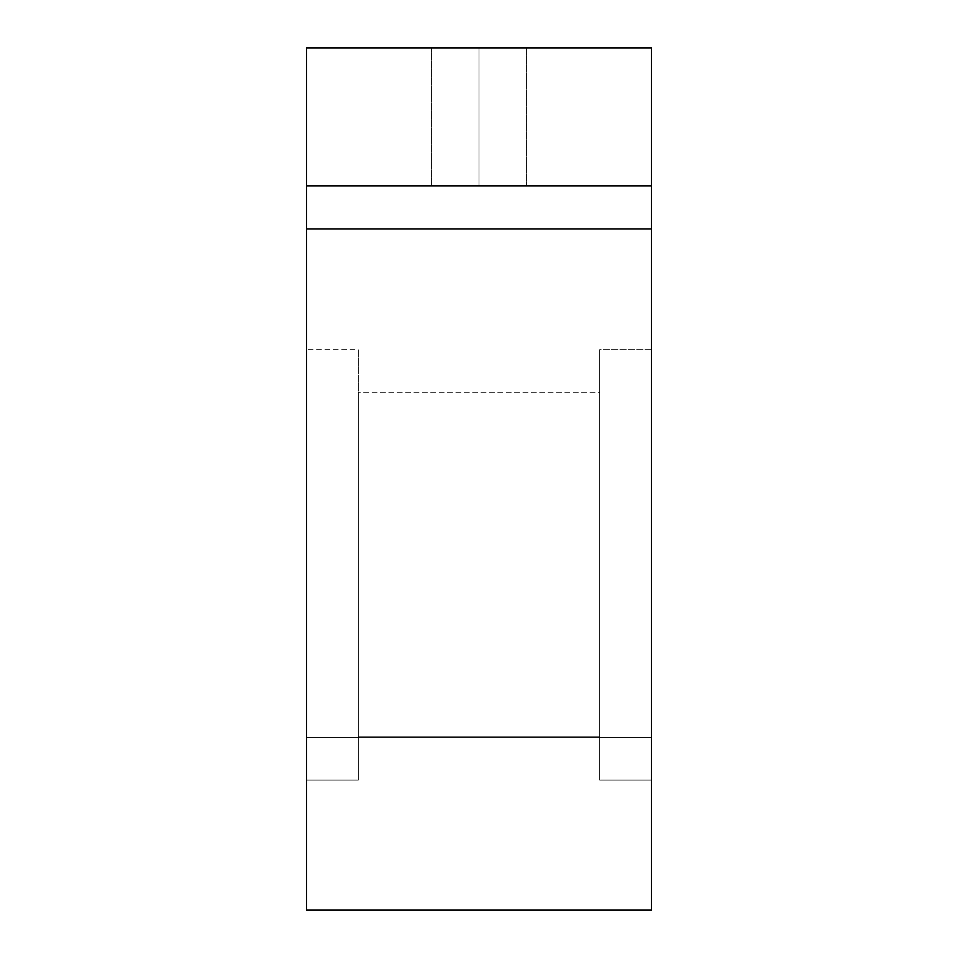 <?xml version="1.0" encoding="UTF-8"?>
<svg xmlns="http://www.w3.org/2000/svg" width="958" height="958" viewBox="0 0 958 958"><rect width="100%" height="100%" fill="white"/><g stroke="black" fill="none" stroke-linecap="round" stroke-linejoin="round"><path stroke-width="0.72" stroke-dasharray="4.79 3.59" d="M479 47.9L479 185.852L431.579 185.852L479 185.852L479 47.9L431.579 47.9L479 47.9L479 185.852L431.579 185.852L479 185.852L479 47.9L431.579 47.9L526.421 47.9L479 47.9L479 185.852L479 47.9L526.421 47.9L479 47.9L479 185.852L526.421 185.852L479 185.852L479 47.9L431.579 47.9L479 47.9M651.44 349.67L599.708 349.67L599.708 780.075L651.44 780.075L651.44 349.67L651.44 780.075L599.708 780.075L599.708 349.67L599.708 780.075L599.708 392.78L358.292 392.78L358.292 736.798L599.708 736.798L599.708 780.075L599.708 349.67L651.44 349.67L651.44 780.075L599.708 780.075L599.708 392.78L599.708 736.798L358.292 736.798L358.292 392.78L599.708 392.78L599.708 736.798L358.292 736.798L358.292 392.78L358.292 780.075L358.292 349.67L306.56 349.67L306.56 780.075L358.292 780.075L306.56 780.075L306.56 349.67L358.292 349.67L358.292 780.075L358.292 349.67L358.292 780.075L306.56 780.075L306.56 910.1L651.44 910.1L651.44 780.075L651.44 910.1L306.56 910.1L306.56 349.67L306.56 910.1L306.56 737.66L306.56 910.1L651.44 910.1L306.56 910.1L306.56 780.075L358.292 780.075L358.292 736.798L599.708 736.798L599.708 780.075L651.44 780.075L651.44 349.67M306.56 47.9L306.56 737.66L306.56 47.9L651.44 47.9L651.44 185.852L306.56 185.852L651.44 185.852L306.56 185.852L651.44 185.852L651.44 228.962L306.56 228.962L651.44 228.962L651.44 737.66L306.56 737.66L651.44 737.66L651.44 910.1L306.56 910.1L651.44 910.1L651.44 185.852L306.56 185.852L651.44 185.852L651.44 47.9L306.56 47.9M479 185.852L526.421 185.852L479 185.852M651.44 780.075L651.44 910.1L651.44 780.075M431.579 185.852L431.579 47.9L431.579 185.852M526.421 47.9L526.421 185.852L526.421 47.9"/><path stroke-width="1.44" d="M306.56 910.1L306.56 47.9L306.56 910.1L651.44 910.1L306.56 910.1M651.44 910.1L651.44 228.962L306.56 228.962L651.44 228.962L651.44 185.852L306.56 185.852L651.44 185.852L651.44 47.9L306.56 47.9L651.44 47.9L651.44 910.1"/></g></svg>
